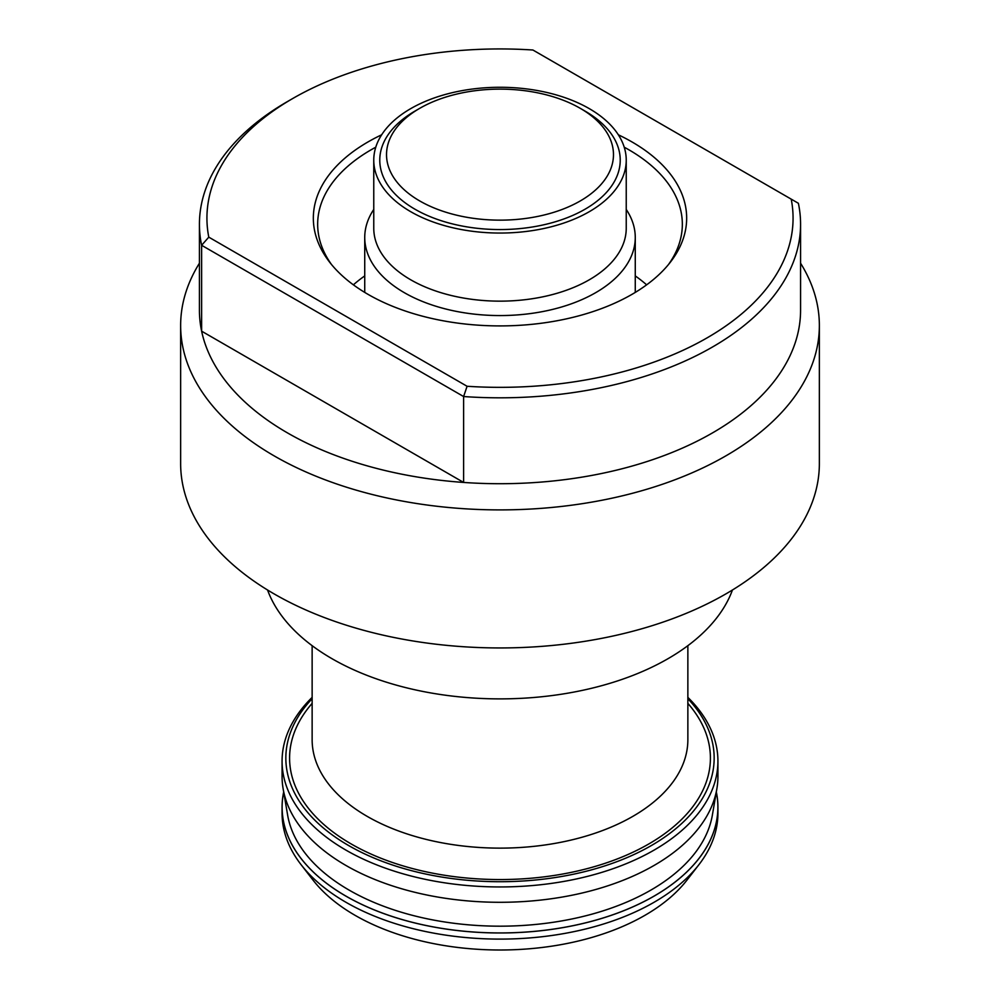 <?xml version="1.0" encoding="UTF-8"?>
<svg xmlns="http://www.w3.org/2000/svg" width="1000" height="1000" viewBox="0 0 1000 1000"><rect width="100%" height="100%" fill="white"/><g stroke="black" fill="none" stroke-linecap="round" stroke-linejoin="round"><path stroke-width="1.5" d="M646.625 284.837A175.238 101.175 0 0 0 635.262 275.912M364.738 275.912A175.238 101.175 0 0 0 353.375 284.837M267.55 590A237.55 137.15 0 0 0 432.325 693.2A237.55 137.15 0 0 0 667.975 658.713A237.55 137.15 0 0 0 732.45 590M312.137 698.7A214.163 123.65 0 0 0 371.575 857.013A214.163 123.65 0 0 0 651.438 845.5A214.163 123.65 0 0 0 687.862 698.7M687.862 697.375A217.925 125.812 180 0 1 717.925 761.137A217.925 125.812 180 0 1 654.087 850.1A217.925 125.812 180 0 1 416.6 877.375A217.925 125.812 180 0 1 282.075 761.137A217.925 125.812 180 0 1 312.137 697.375M282.075 761.137L282.075 776.475A217.925 125.812 0 0 0 283.137 788.838A217.925 125.812 0 0 0 426.613 894.95A217.925 125.812 0 0 0 654.087 865.438A217.925 125.812 0 0 0 716.862 788.838A217.925 125.812 0 0 0 717.925 776.475L717.925 761.137M283.675 791.975A217.925 125.812 0 0 0 282.075 807.163A217.925 125.812 0 0 0 416.6 923.4A217.925 125.812 0 0 0 654.087 896.125A217.925 125.812 0 0 0 717.925 807.163A217.925 125.812 0 0 0 716.325 791.975M282.075 807.163L282.075 813.288A217.925 125.812 0 0 0 301.062 864.65A217.925 125.812 0 0 0 654.087 902.262A217.925 125.812 0 0 0 698.938 864.65A217.925 125.812 0 0 0 717.925 813.288L717.925 807.163M698.938 864.65L687.05 880A204.9 118.3 180 0 1 500 950A204.9 118.3 180 0 1 312.95 880L301.062 864.65M618.35 134.8A186.675 107.775 180 0 1 670.4 262.137A186.675 107.775 180 0 1 632 294.35A186.675 107.775 180 0 1 329.6 262.137A186.675 107.775 180 0 1 381.65 134.8M668.363 264.7A182.338 105.275 0 0 0 682.225 227.987A182.338 105.275 0 0 0 624.237 147.213M375.763 147.213A182.338 105.275 0 0 0 371.062 149.825A182.338 105.275 0 0 0 317.775 227.987A182.338 105.275 0 0 0 331.637 264.7M791.213 199.137L798.375 203.275A300.575 173.538 180 0 1 800.575 224.275A300.575 173.538 180 0 1 463.612 396.538L201.625 245.287L208.787 237.15L467.088 386.275A293.062 169.2 0 0 0 791.213 199.137L532.913 50.012A293.062 169.2 0 0 0 292.762 98.5A293.062 169.2 0 0 0 208.787 237.15M467.088 386.275L463.612 396.538L463.612 482.438L201.625 331.175A300.575 173.538 0 0 0 463.612 482.438A300.575 173.538 0 0 0 800.575 310.175L800.575 224.275M199.425 224.275L199.425 310.175A300.575 173.538 0 0 0 201.625 331.175L201.625 245.287A300.575 173.538 180 0 1 199.425 224.275A300.575 173.538 180 0 1 287.45 101.562L292.762 98.5M800.575 263.212A319.363 184.387 180 0 1 819.362 325.513A319.363 184.387 180 0 1 725.825 455.887A319.363 184.387 180 0 1 377.788 495.863A319.363 184.387 180 0 1 180.637 325.513A319.363 184.387 180 0 1 199.425 263.212M180.637 325.513L180.637 463.562A319.363 184.387 0 0 0 377.788 633.913A319.363 184.387 0 0 0 725.825 593.938A319.363 184.387 0 0 0 819.362 463.562L819.362 325.513M580.237 200.963A113.475 65.512 0 0 0 580.237 108.312A113.475 65.512 0 0 0 419.762 108.312A113.475 65.512 0 0 0 419.762 200.963A113.475 65.512 0 0 0 580.237 200.963M419.762 108.312L414.988 111.075A120.237 69.412 0 0 0 414.988 209.237A120.237 69.412 0 0 0 585.013 209.237A120.237 69.412 0 0 0 585.013 111.075L580.237 108.312M410.737 108.625A126.237 72.888 0 0 0 373.762 160.162A126.237 72.888 0 0 0 500 233.05A126.237 72.888 0 0 0 626.237 160.162A126.237 72.888 0 0 0 548.312 92.825A126.237 72.888 0 0 0 410.737 108.625M373.762 160.162L373.762 228.263A126.237 72.888 0 0 0 500 301.15A126.237 72.888 0 0 0 626.237 228.263L626.237 160.162M373.762 209.438A135.262 78.088 0 0 0 364.738 237.463A135.262 78.088 0 0 0 500 315.562A135.262 78.088 0 0 0 635.262 237.463A135.262 78.088 0 0 0 626.237 209.438M312.137 645.675L312.137 739.663A187.862 108.462 0 0 0 428.113 839.875A187.862 108.462 0 0 0 632.837 816.363A187.862 108.462 0 0 0 687.862 739.663L687.862 645.675M687.862 703.363A210.4 121.475 180 0 1 648.775 843.975A210.4 121.475 180 0 1 376.675 856.5A210.4 121.475 180 0 1 312.137 703.363M283.137 788.838L287.625 815.075A213.412 123.212 0 0 0 428.125 918.988A213.412 123.212 0 0 0 650.9 890.088A213.412 123.212 0 0 0 712.375 815.075L716.862 788.838M283.688 792.087A217.875 125.787 0 0 0 404.7 920.275A217.875 125.787 0 0 0 654.062 896.1A217.875 125.787 0 0 0 716.312 792.087M635.262 292.413L635.262 237.463M364.738 292.413L364.738 237.463"/></g></svg>

